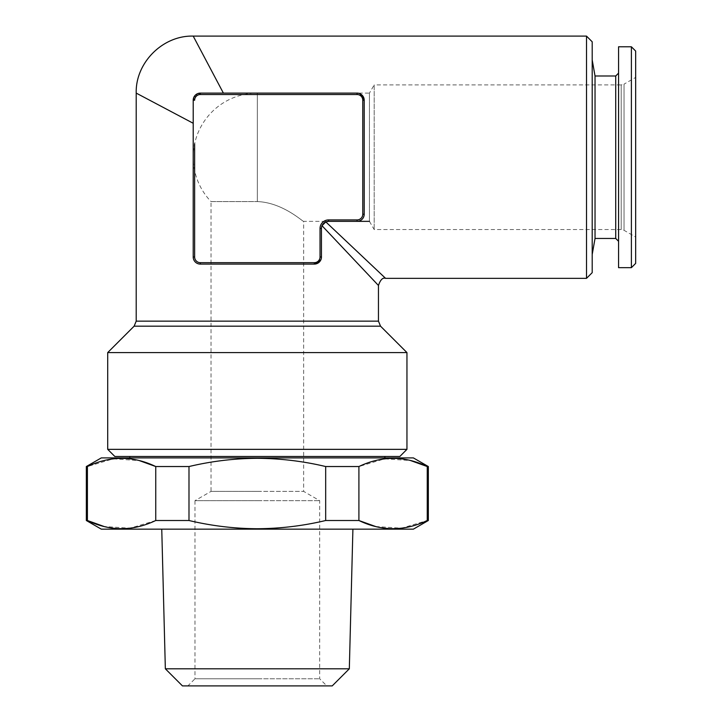 <?xml version="1.0" encoding="UTF-8"?>
<svg xmlns="http://www.w3.org/2000/svg" width="722" height="722" viewBox="0 0 722 722"><rect width="100%" height="100%" fill="white"/><g stroke="black" fill="none" stroke-linecap="round" stroke-linejoin="round"><path stroke-width="0.54" stroke-dasharray="3.61 2.71" d="M635.667 77.425L635.667 157.225L635.667 77.425L624.034 84.14L624.034 230.309L624.034 84.14L621.182 84.907L621.182 229.542L621.182 84.907L374.186 84.907L374.186 229.542L374.186 84.907L369.447 93.102L369.447 221.347L369.447 93.102L257.33 93.102L257.33 201.573C282.97 202.503 303.231 222.195 303.646 221.347C303.33 222.304 283.114 202.521 257.33 201.573C282.97 202.503 303.231 222.195 303.646 221.347C303.33 222.304 283.114 202.521 257.33 201.573L257.33 93.102A64.123 64.123 0 0 0 211.023 201.573L257.33 201.573L211.023 201.573L211.023 491.393L257.33 491.393L211.023 491.393L194.985 500.653L257.33 500.653L194.985 500.653L194.985 678.779L257.33 678.779L194.985 678.779L187.864 685.9L257.33 685.9L187.864 685.9M635.667 51.063L635.667 263.386M631.398 46.786L631.398 267.663M618.564 46.786L618.564 267.663M615.722 76L615.722 238.45M595.036 76L595.036 238.45M592.202 41.804L592.202 272.654M257.33 264.099L314.332 264.099L257.33 264.099M197.638 93.625L193.207 100.223L193.207 256.978A7.121 7.121 0 0 0 200.328 264.099C196.203 263.891 193.83 261.517 193.207 256.978L193.207 100.223L193.207 123.272L136.205 93.102L193.207 123.272L193.207 256.978C193.83 261.508 196.203 263.882 200.328 264.099L314.332 264.099A7.121 7.121 0 0 0 321.452 256.978L320.839 259.866L321.452 256.978L321.452 228.477A7.121 7.121 0 0 1 328.582 221.347L357.083 221.347C361.614 220.724 363.987 218.351 364.204 214.226C363.987 218.351 361.614 220.724 357.083 221.347A7.121 7.121 0 0 0 364.204 214.226L364.204 100.223C363.987 96.098 361.614 93.725 357.083 93.102L223.387 93.102L193.207 36.1L223.387 93.102L357.083 93.102L359.98 93.716M322.012 225.715L378.454 285.479L322.012 225.715L323.528 223.459M586.508 36.1L586.508 278.349M406.955 352.589L107.704 352.589M165.347 668.798L349.322 668.798M101.297 529.154L413.372 529.154M182.44 685.9L332.219 685.9M257.33 456.475L384.871 456.475L257.33 456.475M101.297 457.901L413.372 457.901M375.666 526.528L401.631 528.197L427.253 520.508L427.253 466.538L428.336 466.538M188.993 466.538L155.753 466.538L155.753 520.508L188.993 520.508L188.993 466.538C211.573 461.178 234.352 458.434 257.33 458.308C280.524 458.461 303.303 461.205 325.676 466.538L358.906 466.538L384.537 458.849L410.493 460.519M325.676 466.538L325.676 520.508C303.303 525.851 280.524 528.585 257.33 528.739C234.352 528.621 211.573 525.878 188.993 520.508M325.676 520.508L358.906 520.508L358.906 466.538M427.253 520.508L428.336 520.508M257.33 491.393L303.646 491.393L257.33 491.393M399.835 456.475L114.834 456.475M86.333 520.508L87.407 520.508L87.407 466.538L113.21 458.831L139.355 460.609M86.333 466.538L87.407 466.538M257.33 529.154L161.755 529.154L257.33 529.154M155.753 520.508L130.131 528.197L104.167 526.528M257.33 457.901L129.798 457.901L257.33 457.901M257.33 685.9L326.804 685.9L257.33 685.9M257.33 500.653L319.675 500.653L257.33 500.653M257.33 678.779L319.675 678.779L257.33 678.779M592.202 157.225L592.202 59.971L592.202 157.225M193.731 97.533L200.328 93.102L223.387 93.102L200.328 93.102A7.121 7.121 0 0 0 193.207 100.223L194.633 100.223A5.704 5.704 0 0 1 200.328 94.528L357.083 94.528A5.704 5.704 0 0 1 362.778 100.223L362.778 214.226A5.704 5.704 0 0 1 357.083 219.921L328.582 219.921A8.547 8.547 0 0 0 320.036 228.477L320.036 256.978A5.704 5.704 0 0 1 314.332 262.673L200.328 262.673A5.704 5.704 0 0 1 194.633 256.978L193.207 256.978A7.121 7.121 0 0 0 200.328 264.099L200.328 262.673M325.821 221.907L385.584 278.349L325.821 221.907L328.582 221.347A7.121 7.121 0 0 0 321.452 228.477L320.036 228.477M357.083 94.528L357.083 93.102A7.121 7.121 0 0 1 364.204 100.223A7.121 7.121 0 0 0 357.083 93.102L200.328 93.102A7.121 7.121 0 0 0 193.207 100.223M406.955 449.346L107.704 449.346M134.121 326.182L380.539 326.182M378.454 321.146L136.205 321.146M194.633 170.672L194.633 143.777M357.083 219.921L357.083 221.347A7.121 7.121 0 0 0 364.204 214.226L362.778 214.226M314.332 262.673L314.332 264.099A7.121 7.121 0 0 0 321.452 256.978L320.036 256.978M328.582 219.921L328.582 221.347M364.204 100.223L362.778 100.223M200.328 93.102L200.328 94.528M369.447 221.347L374.186 229.542L621.182 229.542L624.034 230.309L635.667 237.024M357.083 221.347L303.646 221.347L303.646 491.393L319.675 500.653L319.675 678.779L326.804 685.9"/><path stroke-width="1.08" d="M631.398 267.663L635.667 263.386L635.667 51.063L631.398 46.786L618.564 46.786L618.564 267.663L631.398 267.663L631.398 46.786M618.564 241.301L615.722 238.45L615.722 76L595.036 76L592.202 59.971M615.722 238.45L595.036 238.45L595.036 76M107.704 449.346L114.834 456.475L399.835 456.475L406.955 449.346L406.955 352.589L107.704 352.589L107.704 449.346L406.955 449.346M320.839 259.866L314.332 264.099L320.839 259.875M322.012 225.715L321.597 227.06L322.012 225.715L378.454 285.479L322.012 225.715L325.821 221.907L385.584 278.349L325.821 221.907L323.528 223.459M586.508 157.225L586.508 36.1L193.207 36.1C162.802 35.27 135.375 62.697 136.205 93.102L136.205 321.146L378.454 321.146L378.454 285.479C380.404 279.73 382.786 277.356 385.584 278.349L586.508 278.349L586.508 157.225M223.387 93.102L193.207 36.1L223.387 93.102M359.98 93.716L364.204 100.223L364.204 214.226A7.121 7.121 0 0 1 357.083 221.347L328.582 221.347L325.821 221.907M586.508 278.349L592.202 272.654L592.202 41.804L586.508 36.1M165.347 668.798L182.44 685.9L332.219 685.9L349.322 668.798L165.347 668.798L161.755 529.154M410.493 460.519L427.253 466.538L428.336 466.538L413.372 457.901L101.297 457.901L86.333 466.538L86.333 520.508L87.407 520.508C110.06 531.392 132.839 531.392 155.753 520.508L155.753 466.538C133.101 455.663 110.322 455.663 87.407 466.538L87.407 520.508L104.167 526.528M325.676 466.538C303.303 461.205 280.524 458.461 257.33 458.308C234.352 458.434 211.573 461.178 188.993 466.538L188.993 520.508C211.573 525.878 234.352 528.621 257.33 528.739C280.524 528.585 303.303 525.851 325.676 520.508L325.676 466.538L358.906 466.538L358.906 520.508C381.559 531.392 404.338 531.392 427.253 520.508L427.253 466.538C404.6 455.663 381.821 455.663 358.906 466.538M428.336 466.538L428.336 520.508L413.372 529.154L101.297 529.154L86.333 520.508M375.666 526.528L358.906 520.508L325.676 520.508M428.336 520.508L427.253 520.508M87.407 466.538L86.333 466.538M188.993 520.508L155.753 520.508M188.993 466.538L155.753 466.538L139.355 460.609M193.207 123.272L136.205 93.102L193.207 123.272M194.633 143.777L194.633 256.978A5.704 5.704 0 0 0 200.328 262.673L314.332 262.673A5.704 5.704 0 0 0 320.036 256.978L320.036 228.477A8.547 8.547 0 0 1 328.582 219.921L328.582 221.347A7.121 7.121 0 0 0 321.452 228.477L321.452 256.978A7.121 7.121 0 0 1 314.332 264.099L200.328 264.099A7.121 7.121 0 0 1 193.207 256.978L193.207 100.223L193.731 97.533M328.582 219.921L357.083 219.921A5.704 5.704 0 0 0 362.778 214.226L362.778 100.223A5.704 5.704 0 0 0 357.083 94.528L357.083 93.102L200.328 93.102A7.121 7.121 0 0 0 193.207 100.223A7.121 7.121 0 0 1 200.328 93.102L197.638 93.625M357.083 93.102A7.121 7.121 0 0 1 364.204 100.223A7.121 7.121 0 0 0 357.083 93.102M406.955 352.589L380.539 326.182L134.121 326.182L136.205 321.146M200.328 262.673L200.328 264.099A7.121 7.121 0 0 1 193.207 256.978L194.633 256.978L194.633 170.672M362.778 214.226L364.204 214.226A7.121 7.121 0 0 1 357.083 221.347L357.083 219.921M320.036 256.978L321.452 256.978A7.121 7.121 0 0 1 314.332 264.099L314.332 262.673M328.582 221.347A7.121 7.121 0 0 0 321.452 228.477L320.036 228.477M357.083 94.528L200.328 94.528A5.704 5.704 0 0 0 194.633 100.223L193.207 100.223M362.778 100.223L364.204 100.223M200.328 93.102L200.328 94.528M595.036 238.45L592.202 254.478M369.447 221.347L357.083 221.347M349.322 668.798L352.905 529.154M384.871 456.475L384.871 457.901M129.798 456.475L129.798 457.901M134.121 326.182L107.704 352.589M380.539 326.182L378.454 321.146M615.722 76L618.564 73.148"/></g></svg>
